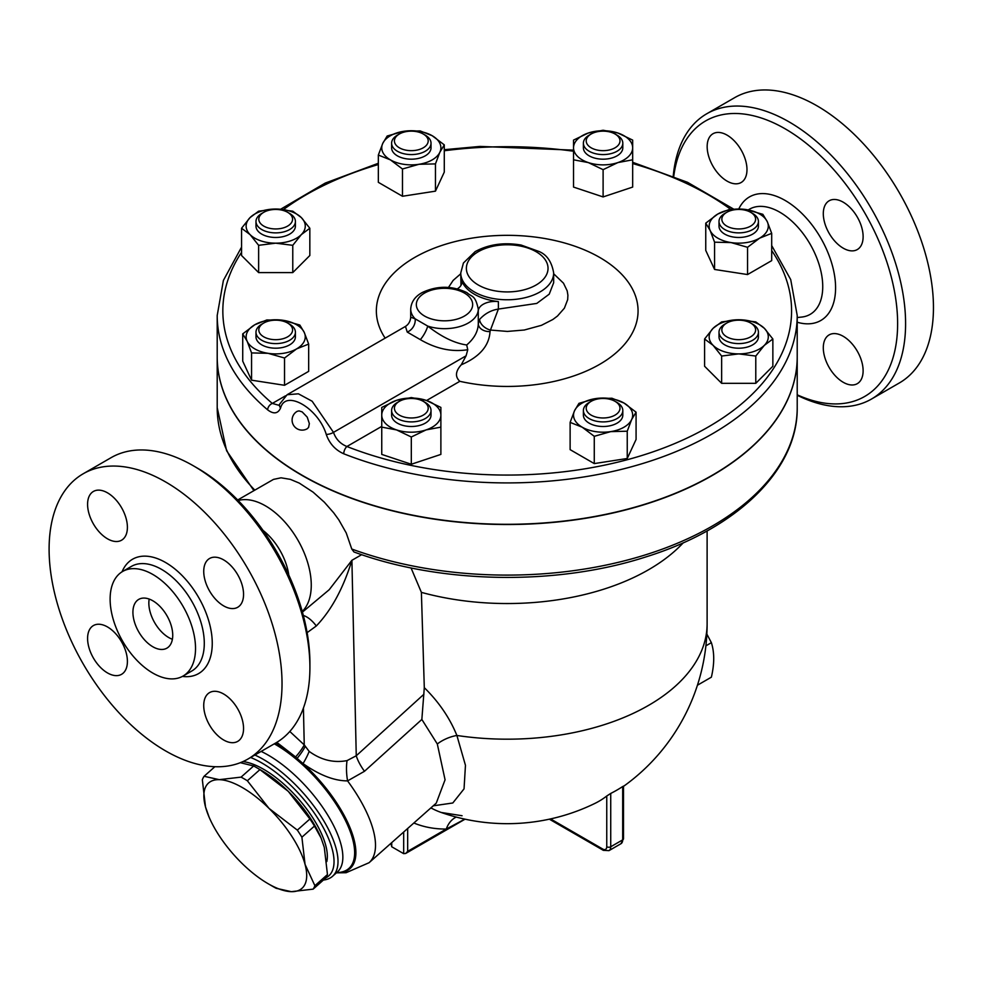 <?xml version="1.0" encoding="UTF-8"?>
<svg xmlns="http://www.w3.org/2000/svg" width="982" height="982" viewBox="0 0 982 982"><rect width="100%" height="100%" fill="white"/><g stroke="black" fill="none" stroke-linecap="round" stroke-linejoin="round"><path stroke-width="1.47" d="M673.75 176.306A159.084 91.842 60 0 1 785.134 128.814A159.084 91.842 60 0 1 897.462 316.572A159.084 91.842 60 0 1 797.212 394.813M707.163 146.625A28.159 16.252 60 0 1 712.993 133.736A28.159 16.252 60 0 1 734.683 141.285A28.159 16.252 60 0 1 746.983 169.616A28.159 16.252 60 0 1 741.14 182.505A28.159 16.252 60 0 1 719.45 174.968A28.159 16.252 60 0 1 707.163 146.625M863.117 370.779A28.159 16.252 60 0 1 857.286 383.667A28.159 16.252 60 0 1 835.596 376.131A28.159 16.252 60 0 1 823.297 347.788A28.159 16.252 60 0 1 829.127 334.899A28.159 16.252 60 0 1 850.829 342.448A28.159 16.252 60 0 1 863.117 370.779M843.207 202.182A28.159 16.252 60 0 1 861.607 227.002A28.159 16.252 60 0 1 857.286 249.563A28.159 16.252 60 0 1 843.207 248.164A28.159 16.252 60 0 1 824.819 223.356A28.159 16.252 60 0 1 829.127 200.794A28.159 16.252 60 0 1 843.207 202.182M797.212 395.243A164.706 95.094 -120 0 0 871.488 399.048A164.706 95.094 -120 0 0 896.726 267.055A164.706 95.094 -120 0 0 789.123 121.915A164.706 95.094 -120 0 0 706.758 113.765A164.706 95.094 -120 0 0 673.235 176.097M706.77 113.765L734.634 97.672A164.706 95.094 60 0 1 816.987 105.823A164.706 95.094 60 0 1 924.59 250.962A164.706 95.094 60 0 1 899.352 382.955L871.476 399.048M152.824 646.757A28.159 16.252 60 0 1 134.436 621.95A28.159 16.252 60 0 1 138.744 599.388A28.159 16.252 60 0 1 166.903 615.64A28.159 16.252 60 0 1 166.903 648.145A28.159 16.252 60 0 1 152.824 646.757M149.178 599.057A28.159 16.252 -120 0 0 168.757 637.563A28.159 16.252 -120 0 0 172.402 639.27M309.907 667.564L309.907 662.96A159.084 91.842 -120 0 0 197.419 468.132L193.442 465.836A164.706 95.094 60 0 1 309.907 667.564A164.706 95.094 60 0 1 275.795 742.957L247.918 759.049A164.706 95.094 60 0 1 83.212 663.955A164.706 95.094 60 0 1 83.212 473.766A164.706 95.094 60 0 1 165.565 481.929A164.706 95.094 60 0 1 273.168 627.068A164.706 95.094 60 0 1 247.918 759.049M83.212 473.766L111.089 457.673A164.706 95.094 60 0 1 193.442 465.836L197.419 468.132M152.824 574.458A60.393 34.873 60 0 1 192.276 627.67A60.393 34.873 60 0 1 183.02 676.07A60.393 34.873 60 0 1 122.627 641.197A60.393 34.873 60 0 1 122.627 571.463A60.393 34.873 60 0 1 152.824 574.458M223.638 605.869A28.159 16.252 60 0 1 205.25 581.062A28.159 16.252 60 0 1 209.559 558.5A28.159 16.252 60 0 1 223.638 559.887A28.159 16.252 60 0 1 242.038 584.707A28.159 16.252 60 0 1 237.718 607.269A28.159 16.252 60 0 1 223.638 605.869M203.728 705.493A28.159 16.252 60 0 1 209.559 692.605A28.159 16.252 60 0 1 231.261 700.154A28.159 16.252 60 0 1 243.548 728.484A28.159 16.252 60 0 1 237.718 741.373A28.159 16.252 60 0 1 216.015 733.836A28.159 16.252 60 0 1 203.728 705.493M107.492 626.946A28.159 16.252 60 0 1 125.892 651.753A28.159 16.252 60 0 1 121.572 674.315A28.159 16.252 60 0 1 107.492 672.928A28.159 16.252 60 0 1 89.104 648.12A28.159 16.252 60 0 1 93.413 625.559A28.159 16.252 60 0 1 107.492 626.946M127.402 527.322A28.159 16.252 60 0 1 121.572 540.21A28.159 16.252 60 0 1 99.882 532.661A28.159 16.252 60 0 1 87.582 504.331A28.159 16.252 60 0 1 93.425 491.442A28.159 16.252 60 0 1 115.115 498.991A28.159 16.252 60 0 1 127.402 527.322M797.212 315.48L797.212 356.859A290.009 167.431 180 0 1 642.658 504.908A290.009 167.431 180 0 1 343.737 495.161A290.009 167.431 180 0 1 302.149 475.251A290.009 167.431 180 0 1 217.206 356.859L217.206 315.48A290.009 167.431 0 0 0 267.669 409.862C273.634 414.379 277.943 413.766 280.594 408.009C285.492 389.118 318.315 408.168 326.245 434.363C329.4 443.483 335.243 449.952 343.737 453.782A290.009 167.431 0 0 0 642.658 463.529A290.009 167.431 0 0 0 797.212 315.48L790.719 279.6L771.692 245.574M297.215 411.323L299.031 410.893L302.149 411.875L307.219 417.129L309.355 423.598L308.581 427.391L307.268 428.729A10.053 10.053 0 0 1 293.446 425.108A10.053 10.053 0 0 1 297.215 411.323M697.429 685.227L711.373 677.175C714.491 663.869 714.491 652.367 711.373 642.67L706.844 634.041M705.886 645.837L711.373 642.67M204.084 776.283L219.244 779.659A70.385 28.736 -131.6 0 0 205.508 806.934L202.341 779.733A78.83 32.185 48.4 0 1 204.084 776.283L214.862 766.721M209.092 817.122L205.508 806.934A70.385 28.736 -131.6 0 0 209.092 817.122A70.385 28.736 -131.6 0 0 241.56 862.933A70.385 28.736 -131.6 0 0 268.172 883.739A70.385 28.736 -131.6 0 0 291.323 891.668L276.163 888.293A78.83 32.185 48.4 0 1 273.045 886.562L268.172 883.739M247.354 780.764L269.019 808.395A70.385 28.736 -131.6 0 0 219.244 779.659L241.069 777.13A78.83 32.185 48.4 0 1 247.354 780.764L259.923 769.618A78.83 32.185 -131.6 0 0 256.756 767.715A78.83 32.185 -131.6 0 0 253.638 765.985L240.345 762.683M305.058 864.406L314.891 885.703A78.83 32.185 48.4 0 1 313.148 889.14L291.323 891.668A70.385 28.736 -131.6 0 0 305.058 864.406A70.385 28.736 -131.6 0 0 269.019 808.395L297.337 830.121A78.83 32.185 48.4 0 1 301.891 837.204L305.058 864.406M313.148 889.14L325.717 877.994A78.83 32.185 -131.6 0 0 327.46 874.557L324.293 847.343L321.089 838.039L314.461 826.058A78.83 32.185 -131.6 0 0 309.907 818.976L288.242 791.345A70.385 28.736 48.4 0 1 320.709 837.155L321.089 838.039M256.756 767.715L261.629 770.539A70.385 28.736 48.4 0 1 288.242 791.345L259.923 769.618M327.46 874.557L314.891 885.703M314.461 826.058L301.891 837.204M253.638 765.985L241.069 777.13M309.907 818.976L297.337 830.121M242.935 761.602A69.685 28.453 48.4 0 1 300.762 801.558A69.685 28.453 48.4 0 1 326.81 861.57M258.806 219.195A16.89 9.759 180 0 1 263.753 212.308A16.89 9.759 180 0 1 287.64 212.308A16.89 9.759 180 0 1 282.165 228.205A16.89 9.759 180 0 1 258.806 219.195M263.753 212.308L261.764 213.45A19.714 11.379 0 0 0 255.983 221.502A19.714 11.379 0 0 0 275.697 232.881A19.714 11.379 0 0 0 295.41 221.502A19.714 11.379 0 0 0 289.629 213.45L287.64 212.308M295.41 221.502L295.41 226.093A19.714 11.379 180 0 1 275.697 237.472A19.714 11.379 180 0 1 255.983 226.093L255.983 221.502M397.379 135.16L399.367 134.006A16.89 9.759 180 0 1 423.254 134.006A16.89 9.759 180 0 1 423.254 147.803A16.89 9.759 180 0 1 399.367 147.803A16.89 9.759 180 0 1 399.367 134.006L397.379 135.16A19.714 11.379 0 0 0 391.609 143.2A19.714 11.379 0 0 0 411.311 154.579A19.714 11.379 0 0 0 431.024 143.2A19.714 11.379 0 0 0 425.255 135.16L423.254 134.006M431.024 143.2L431.024 147.803A19.714 11.379 180 0 1 411.311 159.182A19.714 11.379 180 0 1 391.609 147.803L391.609 143.2M603.108 131.146A16.89 9.759 180 0 1 615.051 134.006A16.89 9.759 180 0 1 615.051 147.803A16.89 9.759 180 0 1 591.152 147.803A16.89 9.759 180 0 1 591.152 134.006A16.89 9.759 180 0 1 603.108 131.146M591.152 134.006L589.163 135.16A19.714 11.379 0 0 0 583.394 143.2A19.714 11.379 0 0 0 603.108 154.579A19.714 11.379 0 0 0 622.809 143.2A19.714 11.379 0 0 0 617.04 135.16L615.051 134.006M622.809 143.2L622.809 147.803A19.714 11.379 180 0 1 603.108 159.182A19.714 11.379 180 0 1 583.394 147.803L583.394 143.2M752.654 213.45L750.665 212.308A16.89 9.759 180 0 1 750.665 226.093A16.89 9.759 180 0 1 726.778 226.093A16.89 9.759 180 0 1 726.778 212.308A16.89 9.759 180 0 1 750.665 212.308L752.654 213.45A19.714 11.379 0 0 1 758.423 221.502A19.714 11.379 0 0 1 738.722 232.881A19.714 11.379 0 0 1 719.008 221.502A19.714 11.379 0 0 1 724.777 213.45L726.778 212.308M758.423 221.502L758.423 226.093A19.714 11.379 180 0 1 738.722 237.472A19.714 11.379 180 0 1 719.008 226.093L719.008 221.502M755.612 329.927A16.89 9.759 180 0 1 732.253 338.937A16.89 9.759 180 0 1 726.778 323.029A16.89 9.759 180 0 1 750.665 323.029A16.89 9.759 180 0 1 755.612 329.927M726.778 323.029L724.777 324.183A19.714 11.379 0 0 0 719.008 332.223A19.714 11.379 0 0 0 738.722 343.602A19.714 11.379 0 0 0 758.423 332.223A19.714 11.379 0 0 0 752.654 324.183L750.665 323.029M758.423 332.223L758.423 336.826A19.714 11.379 180 0 1 738.722 348.205A19.714 11.379 180 0 1 719.008 336.826L719.008 332.223M615.051 415.116A16.89 9.759 180 0 1 591.152 415.116A16.89 9.759 180 0 1 591.152 401.331A16.89 9.759 180 0 1 615.051 401.331A16.89 9.759 180 0 1 615.051 415.116M591.152 401.331L589.163 402.473A19.714 11.379 0 0 0 583.394 410.525A19.714 11.379 0 0 0 595.558 421.033A19.714 11.379 0 0 0 617.04 418.565A19.714 11.379 0 0 0 622.809 410.525A19.714 11.379 0 0 0 617.04 402.473L615.051 401.331M622.809 410.525L622.809 415.128A19.714 11.379 180 0 1 617.04 423.168A19.714 11.379 180 0 1 595.558 425.636A19.714 11.379 180 0 1 583.394 415.128L583.394 410.525M411.311 417.976A16.89 9.759 180 0 1 395.709 411.961A16.89 9.759 180 0 1 399.367 401.331A16.89 9.759 180 0 1 423.254 401.331A16.89 9.759 180 0 1 426.925 411.961A16.89 9.759 180 0 1 411.311 417.976M399.367 401.331L397.379 402.473A19.714 11.379 0 0 0 391.609 410.525A19.714 11.379 0 0 0 411.311 421.904A19.714 11.379 0 0 0 431.024 410.525A19.714 11.379 0 0 0 425.255 402.473L423.254 401.331M431.024 410.525L431.024 415.128A19.714 11.379 180 0 1 411.311 426.495A19.714 11.379 180 0 1 391.609 415.128L391.609 410.525M309.833 228.254L301.302 234.624A29.558 17.062 0 0 0 301.302 217.562L309.833 228.254L309.833 255.516L292.771 272.591L258.634 272.591L241.56 255.516L241.56 228.254L250.091 217.562L258.634 211.179L275.697 209.031L292.771 211.179L301.302 217.562A29.558 17.062 0 0 0 275.697 209.031A29.558 17.062 0 0 0 250.091 217.562A29.558 17.062 0 0 0 250.091 234.624L241.56 228.254M292.771 245.316L275.697 243.168A29.558 17.062 0 0 0 301.302 234.624L292.771 245.316L292.771 272.591M258.634 245.316L250.091 234.624A29.558 17.062 0 0 0 275.697 243.168L258.634 245.316L258.634 272.591M435.456 163.896L418.97 164.289A29.558 17.062 0 0 0 439.875 152.222L435.456 163.896L435.456 191.159L402.473 196.265L378.34 182.321L378.34 155.058L382.759 143.384L387.178 136.019L403.663 131.318L420.149 130.913L432.215 135.725L444.281 144.857L439.875 152.222A29.558 17.062 0 0 0 432.215 135.725A29.558 17.062 0 0 0 403.663 131.318A29.558 17.062 0 0 0 382.759 143.384A29.558 17.062 0 0 0 390.406 159.87A29.558 17.062 0 0 0 418.97 164.289L402.473 168.99L390.406 159.87L378.34 155.058M603.108 169.665L588.316 162.582A29.558 17.062 0 0 0 617.887 162.582L603.108 169.665L603.108 196.928L573.537 187.083L573.537 147.803A29.558 17.062 0 0 0 588.316 162.582L573.537 159.808M632.666 147.803L632.666 159.808L617.887 162.582A29.558 17.062 0 0 0 632.666 147.803A29.558 17.062 0 0 0 617.887 133.012L632.666 140.095L632.666 147.803M588.316 133.012L603.108 130.25L617.887 133.012A29.558 17.062 0 0 0 588.316 133.012A29.558 17.062 0 0 0 573.537 147.803L573.537 140.095L588.316 133.012M714.577 242.186L710.158 230.512A29.558 17.062 0 0 0 731.062 242.579L714.577 242.186L714.577 269.461L705.751 250.422L705.751 223.147L717.817 214.027A29.558 17.062 0 0 0 710.158 230.512L705.751 223.147M759.626 238.16L747.56 247.292L731.062 242.579A29.558 17.062 0 0 0 759.626 238.16A29.558 17.062 0 0 0 767.273 221.674L771.692 233.348L759.626 238.16M746.369 209.608L762.854 214.321L767.273 221.674A29.558 17.062 0 0 0 746.369 209.608A29.558 17.062 0 0 0 717.817 214.027L729.884 209.215L746.369 209.608M704.585 338.986L713.116 328.295A29.558 17.062 0 0 0 713.116 345.357L704.585 338.986L704.585 366.249L721.647 383.324L721.647 356.049L713.116 345.357A29.558 17.062 0 0 0 738.722 353.888L721.647 356.049M764.327 345.357L755.784 356.049L738.722 353.888A29.558 17.062 0 0 0 764.327 345.357A29.558 17.062 0 0 0 764.327 328.295L772.859 338.986L764.327 345.357M721.647 321.912L738.722 319.751A29.558 17.062 0 0 0 713.116 328.295L721.647 321.912M755.784 321.912L764.327 328.295A29.558 17.062 0 0 0 738.722 319.751L755.784 321.912M578.963 403.344L595.448 398.631A29.558 17.062 0 0 0 574.544 410.709L578.963 403.344M582.203 427.195L570.125 422.383L574.544 410.709A29.558 17.062 0 0 0 582.203 427.195A29.558 17.062 0 0 0 610.755 431.614L594.27 436.315L582.203 427.195M611.933 398.238L624.012 403.05A29.558 17.062 0 0 0 595.448 398.631L611.933 398.238M631.659 419.535L627.24 431.208L610.755 431.614A29.558 17.062 0 0 0 631.659 419.535A29.558 17.062 0 0 0 624.012 403.05L636.078 412.182L631.659 419.535M411.311 397.575L426.09 400.337A29.558 17.062 0 0 0 396.532 400.337L411.311 397.575M381.752 415.128L381.752 407.42L396.532 400.337A29.558 17.062 0 0 0 381.752 415.128A29.558 17.062 0 0 0 396.532 429.907L381.752 427.133L381.752 415.128M440.881 407.42L440.881 415.128A29.558 17.062 0 0 0 426.09 400.337L440.881 407.42M426.09 429.907L411.311 436.99L396.532 429.907A29.558 17.062 0 0 0 426.09 429.907A29.558 17.062 0 0 0 440.881 415.128L440.881 427.133L426.09 429.907M435.456 191.159L444.281 172.12L444.281 144.857M603.108 196.928L632.666 187.083L632.666 159.808M747.56 247.292L747.56 274.555L771.692 260.623L771.692 233.348M747.56 274.555L714.577 269.461M755.784 356.049L755.784 383.324L772.859 366.249L772.859 338.986M755.784 383.324L721.647 383.324M636.078 412.182L636.078 439.445L627.24 458.484L627.24 431.208M627.24 458.484L594.27 463.59L594.27 436.315M594.27 463.59L570.125 449.646L570.125 422.383M440.881 427.133L440.881 454.408L411.311 464.253L411.311 436.99M411.311 464.253L381.752 454.408L381.752 427.133M402.473 196.265L402.473 168.99M263.753 336.826A16.89 9.759 180 0 1 263.753 323.029A16.89 9.759 180 0 1 287.64 323.029A16.89 9.759 180 0 1 287.64 336.826A16.89 9.759 180 0 1 263.753 336.826M263.753 323.029L261.764 324.183A19.714 11.379 0 0 0 255.983 332.223A19.714 11.379 0 0 0 261.764 340.275A19.714 11.379 0 0 0 283.233 342.743A19.714 11.379 0 0 0 295.41 332.223A19.714 11.379 0 0 0 289.629 324.183L287.64 323.029M295.41 332.223L295.41 336.826A19.714 11.379 180 0 1 283.233 347.333A19.714 11.379 180 0 1 261.764 344.866A19.714 11.379 180 0 1 255.983 336.826L255.983 332.223M299.841 325.042L304.248 332.407A29.558 17.062 0 0 0 283.344 320.341L299.841 325.042M254.792 324.76L266.858 319.948L283.344 320.341A29.558 17.062 0 0 0 254.792 324.76A29.558 17.062 0 0 0 247.145 341.245L242.726 333.88L254.792 324.76M308.667 344.081L296.601 348.892A29.558 17.062 0 0 0 304.248 332.407L308.667 344.081L308.667 371.356L284.535 385.288L251.564 380.181L251.564 352.919L247.145 341.245A29.558 17.062 0 0 0 268.049 353.311L251.564 352.919M284.535 358.013L268.049 353.311A29.558 17.062 0 0 0 296.601 348.892L284.535 358.013L284.535 385.288M251.564 380.181L242.726 361.155L242.726 333.88M267.669 409.862A5.634 3.793 -49.8 0 1 272.321 403.43A284.375 164.178 180 0 1 241.56 252.3M771.692 250.57A284.375 164.178 180 0 1 684.712 439.163A284.375 164.178 180 0 1 346.916 446.503A5.634 2.59 111.5 0 0 343.737 453.782M280.594 408.009A5.634 4.309 -160.1 0 1 279.698 404.056L278.962 405.308L272.321 403.43L285.492 395.82M381.752 426.384L346.916 446.503C340.349 443.852 335.869 439.15 333.487 432.362A5.634 2.038 162.8 0 1 326.245 434.363M385.165 338.139A130.851 75.553 180 0 1 491.221 235.901A130.851 75.553 180 0 1 637.06 320.23A130.851 75.553 180 0 1 459.834 381.311C454.948 376.818 455.427 371.306 461.258 364.801L466.094 355.803L333.487 432.362L312.153 401.245L298.393 393.807L287.125 394.727L279.698 404.056M797.212 356.982A290.009 167.431 180 0 1 797.212 357.092A290.009 167.431 180 0 1 618.194 511.782A290.009 167.431 180 0 1 302.149 475.484A290.009 167.431 180 0 1 217.206 357.092A290.009 167.431 180 0 1 217.206 356.982M466.094 355.803L467.763 349.727L466.695 344.977C454.654 343.27 441.667 336.986 427.735 326.098L415.153 318.831L410.709 317.211L410.709 309.158A33.781 19.505 0 0 0 415.153 318.831A11.256 9.243 122.1 0 1 407.235 332.076L420.284 339.612C436.02 348.819 451.843 352.194 467.763 349.727M287.125 394.727L405.48 326.405L407.235 332.076M461.258 364.801C479.572 356.896 489.171 345.824 490.03 331.585A11.256 8.077 -0.8 0 1 478.283 323.741M490.03 331.585L490.448 330.062A11.256 7.402 30 0 1 479.56 319.469L478.283 323.839L478.283 309.158C475.178 294.416 471.912 297.362 466.953 292.636C452.125 285.566 437.236 285.517 422.297 292.501C415.005 296.454 411.151 302.002 410.709 309.158M478.283 311.257L478.283 323.581C478.16 331.364 474.294 338.483 466.695 344.977M553.664 273.782L563.484 283.184L567.179 290.832L567.903 295.201L567.682 299.608L564.392 308.176L557.494 316.02L552.854 319.494L541.45 325.324L524.302 330.013L507.399 331.425L490.448 330.062L498.377 309.072C491.049 310.214 484.764 313.675 479.56 319.469M420.284 339.612A11.256 2.971 118.7 0 0 427.735 326.098A33.781 19.505 0 0 0 478.283 309.158M460.975 285.394L460.754 272.959A46.461 26.821 0 0 0 474.355 291.924A46.461 26.821 0 0 0 524.989 297.73A46.461 26.821 0 0 0 553.664 272.959C551.786 261.899 546.913 254.743 539.044 251.502L521.111 245.046C503.889 242.124 488.582 244.309 475.165 251.613L463.43 262.992L460.754 272.959M553.664 272.959L553.664 282.742L549.233 294.17L536.773 303.426L498.377 309.072L498.377 301.584A46.461 26.821 0 0 1 461.601 280.349A16.89 9.759 180 0 1 461.908 282.202A16.89 9.759 180 0 1 457.354 288.855M478.283 310.987A16.89 9.759 180 0 1 498.377 301.584M413.852 823.002A219.845 126.936 120 0 0 446.294 829.053L464.854 819.135M390.91 843.342L391.732 846.766L403.676 853.665L405.676 853.456L407.665 851.357L446.294 829.053A22.525 17.418 89.6 0 1 456.249 817.073M411.041 567.927L421.388 592.367A199.911 115.41 0 0 0 683.3 542.764M421.388 592.367L424.298 687.658L421.855 719.45L437.309 743.988L445.067 779.794L436.253 803.141L369.072 862.712A95.733 39.084 -131.6 0 0 347.567 780.886A33.781 15.209 81.2 0 1 347.039 760.608C333.745 763.124 321.126 760.056 309.17 751.402L304.248 744.896L289.813 731.48M433.222 805.829L452.812 802.981L464.044 788.853L465.456 765.309L456.888 735.469C449.781 717.989 438.917 702.056 424.298 687.658M351.765 549.024A290.009 167.431 180 0 0 646.893 554.4A290.009 167.431 180 0 0 797.212 407.665C797.985 469.838 737.187 528.463 646.34 556.769C556.733 585.947 440.587 584.045 353.937 551.958L351.765 549.024L346.241 532.968L338.815 519.871L333.696 512.813L324.355 502.207L313.074 492.129L299.277 483.107L290.365 479.363L281.048 477.804L273.475 479.4L237.693 499.985M307.133 632.641L316.302 625.976C331.425 610.178 343.283 588.292 351.9 560.305L329.179 589.74L302.444 612.117M238.196 500.513A64.763 37.39 60 0 1 265.471 505.853A64.763 37.39 60 0 1 306.372 558.562A64.763 37.39 60 0 1 302.26 611.455M430.693 808.076A22.525 18.388 117.8 0 1 432.055 808.481L430.914 807.867M462.068 815.735L441.213 812.47A197.591 114.072 -60 0 1 432.055 808.481M623.509 786.361A199.911 199.911 0 0 0 707.114 623.766A199.911 115.41 0 0 1 456.888 735.469A22.525 10.532 -22.7 0 0 437.309 743.988M441.213 812.47A199.911 199.911 0 0 0 594.982 803.374A199.591 115.238 -120 0 0 606.753 796.009L610.73 793.431A126.42 72.987 120 0 0 622.686 786.533L622.686 839.868A2.811 1.62 0 0 0 623.509 838.714L623.509 786.079M276.801 742.367L295.607 756.95A33.781 9.624 137.9 0 0 304.248 744.896L303.426 708.071M295.607 756.95L297.104 758.386A33.781 9.452 135.7 0 0 305.206 746.394M275.5 743.129A87.484 35.72 -131.6 0 1 297.104 758.386L303.033 763.579A33.781 9.01 126.3 0 0 309.17 751.402M336.544 872.74A87.484 35.72 -131.6 0 0 332.517 796.807A87.484 35.72 -131.6 0 0 303.033 763.579C319.445 775.129 334.285 780.899 347.567 780.886L364.482 771.287A33.781 13.699 47.7 0 1 356.257 755.772L347.039 760.608M364.482 771.287L421.855 719.45M323.422 880.044A81.653 33.339 -131.6 0 0 332.53 876.3A81.653 33.339 -131.6 0 0 321.089 816.496A81.653 33.339 -131.6 0 0 254.878 755.035M250.619 757.503A78.83 32.185 48.4 0 1 318.671 819.7A78.83 32.185 48.4 0 1 325.803 877.871M263.041 530.415A45.049 26.011 60 0 1 288.782 574.998M748.284 209.939A60.712 35.045 60 0 1 779.806 212.21A60.712 35.045 60 0 1 821.21 272.579A60.712 35.045 60 0 1 801.693 317.063L797.212 317.542M797.212 322.231A71.342 41.183 -120 0 0 835.216 280.594A71.342 41.183 -120 0 0 785.134 200.451A71.342 41.183 -120 0 0 738.808 208.921M122.627 571.463L131.392 566.405A60.393 34.873 60 0 1 161.588 569.4A60.393 34.873 60 0 1 201.04 622.613A60.393 34.873 60 0 1 191.785 671.013L183.02 676.07M182.406 676.414A66.027 38.114 -120 0 0 211.461 633.022A66.027 38.114 -120 0 0 165.565 562.502A66.027 38.114 -120 0 0 122.026 571.831M283.528 209.51A284.375 164.178 180 0 1 378.34 164.534M444.281 150.774A284.375 164.178 180 0 1 573.537 151.24M632.666 163.552A284.375 164.178 180 0 1 730.424 209.166M426.581 400.509L459.834 381.311M460.754 273.782L453.168 280.373L448.492 287.419M461.601 280.349L461.601 284.056M424.58 316.057A28.159 16.252 180 0 1 420.05 312.632A28.159 16.252 180 0 1 442.133 288.364A28.159 16.252 180 0 1 470.943 310.152A28.159 16.252 180 0 1 424.58 316.057M478.344 285.026A40.827 23.568 180 0 1 496.647 245.586A40.827 23.568 180 0 1 546.643 274.457A40.827 23.568 180 0 1 478.344 285.026M254.804 490.116A290.009 167.431 180 0 1 217.206 407.665L217.206 357.092M303.34 615.444A28.159 15.123 -114.6 0 1 316.302 625.976M423.905 694.262L356.257 755.772L351.9 560.305L361.671 554.67M549.368 819.184L603.353 850.351A2.811 1.62 -60 0 1 602.776 849.062L550.558 818.914M407.665 851.357L407.665 828.489M403.676 832.024L403.676 853.665M391.732 846.766L391.732 842.617M603.353 850.351L608.987 850.633A8.445 4.873 -120 0 0 610.73 846.766L622.686 839.868A8.445 4.873 60 0 1 620.931 843.734L623.509 838.714M606.753 796.009L606.753 846.766A2.811 1.62 180 0 0 610.73 846.766L610.73 793.431M606.753 846.766A5.634 3.253 60 0 1 602.776 849.062M336.716 872.581A86.6 35.352 -131.6 0 0 331.511 797.409A86.6 35.352 -131.6 0 0 274.285 743.828M261.151 751.414A81.653 33.339 48.4 0 1 321.053 804.995A81.653 33.339 48.4 0 1 337.366 872.004L332.53 876.3M733.407 208.97L687.498 182.296L632.666 162.3M573.537 150.148L480.002 146.416L444.281 149.694M378.34 163.27L325.214 183.094L280.656 209.227M241.56 247.108L223.393 280.422L217.206 315.48M405.48 326.405C408.647 324.355 410.39 321.286 410.709 317.211M707.114 623.766L707.114 530.906M253.908 490.632L226.596 450.738L217.206 407.665M405.676 853.456L465.051 819.184M608.987 850.633L620.931 843.734M336.433 872.838L346.094 872.716L369.072 862.712M797.212 407.665L797.212 357.092"/></g></svg>
